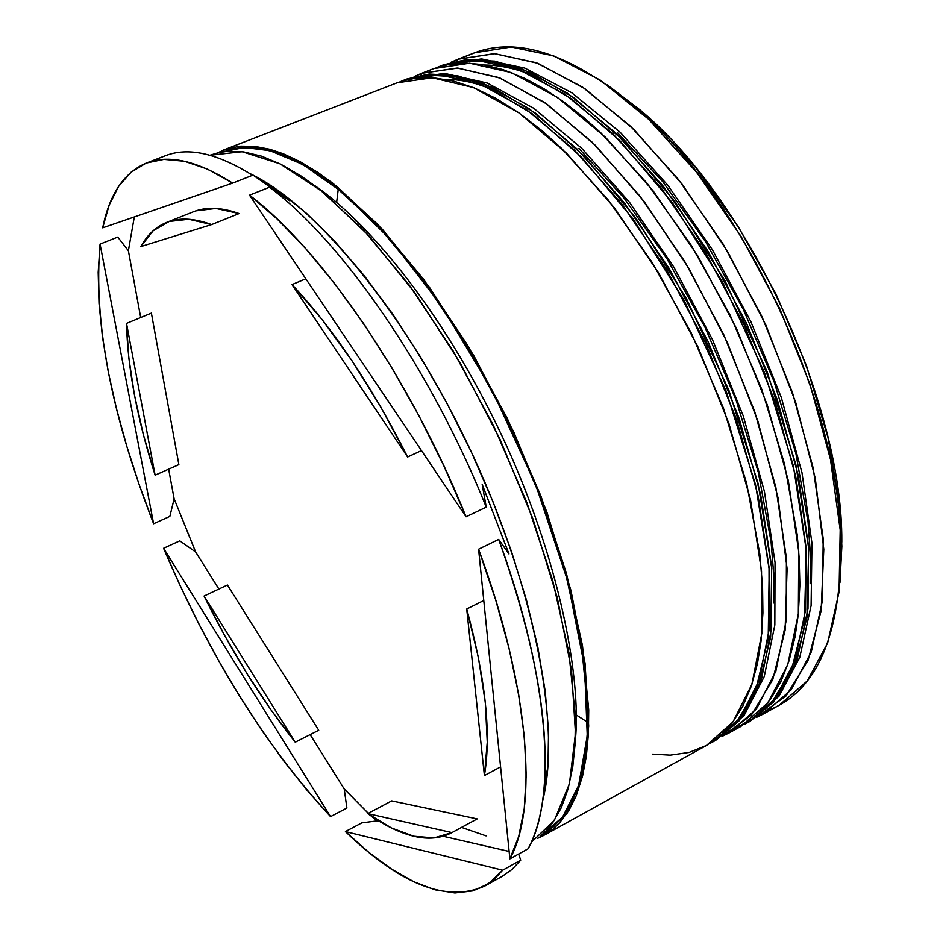<?xml version="1.0" encoding="UTF-8"?>
<svg xmlns="http://www.w3.org/2000/svg" width="940" height="940" viewBox="0 0 940 940"><rect width="100%" height="100%" fill="white"/><g stroke="black" fill="none" stroke-linecap="round" stroke-linejoin="round"><path stroke-width="1.41" d="M443.034 65.013L436.947 67.469M439.45 66.669L443.504 64.837L441.083 65.765L477.038 60.325L518.856 69.607L564.893 94.223L613.021 133.938L660.738 187.412L705.317 252.19L744.127 324.84L774.866 401.215L795.839 476.933L806.12 547.726L805.58 609.978L794.817 660.926L775.007 698.761L747.676 722.672L771.364 703.226L791.504 669.644L804.523 618.931L806.273 550.076L793.348 465.735L764.631 373.015L722.508 282.059L672.253 202.629L620.059 140.918L571.015 98.512L528.115 73.438L492.419 62.087L463.69 60.618L439.45 66.669M443.492 64.837L481.538 58.891L524.884 68.126L571.755 92.755L620.2 132.293L667.917 185.38L712.32 249.629L750.86 321.656L781.305 397.456L801.985 472.679L811.972 543.238L811.102 605.642L799.811 657.236L778.978 696.246L749.944 721.415L777.321 697.492L797.179 659.633L807.989 608.697L808.565 546.446L798.33 475.663L777.392 399.994L746.677 323.642L707.879 251.039L663.299 186.308L615.571 132.881L567.419 93.213L521.359 68.62L479.506 59.373L443.504 64.837L466.146 59.667L494.898 61.124L530.63 72.451L573.553 97.49L622.621 139.849L674.814 201.513L725.069 280.884L767.169 371.794L795.839 464.478L808.729 548.796L806.92 617.639L793.865 668.352L773.667 701.945L749.944 721.415L744.175 724.505M810.174 583.705L810.374 554.001L808.071 522.17L795.922 453.609L774.031 381.44L743.375 309.507L705.576 241.733L662.747 181.726L617.286 132.446M406.527 79.148L400.334 81.651M402.825 80.875L406.973 78.972L404.517 79.924L439.803 74.812L481.01 84.518L526.564 109.675L574.364 149.989L621.928 204.121L666.53 269.58L705.552 342.877L736.655 419.839L758.134 495.991L769.026 567.102L769.155 629.495L759.109 680.395L740.015 718.043L713.378 741.636L736.478 722.472L755.948 689.091L768.215 638.448L769.202 569.452L755.56 484.746L726.279 391.428L683.791 299.731L633.431 219.502L581.378 157.062L532.639 114.034L490.163 88.466L454.937 76.728L426.69 74.977L402.825 80.875M400.416 81.627L404.071 80.1M405.305 79.642L403.695 80.311M587.77 722.39L575.691 714.553L587.759 722.39M406.973 78.984L444.432 73.355L487.249 83.025L533.65 108.194L581.766 148.32L629.318 202.053L673.733 266.948L712.473 339.61L743.27 415.95L764.443 491.608L775.042 562.461L774.842 624.982L764.243 676.577L744.092 715.446L715.681 740.368L742.365 716.75L761.506 679.091L771.611 628.178L771.517 565.798L760.66 494.71L739.216 418.582L708.137 341.666L669.139 268.405L624.536 203.005L576.96 148.919L529.138 108.641L483.548 83.519L442.305 73.849L406.973 78.972L429.169 74.013L457.451 75.74L492.713 87.455L535.224 112.988L583.975 155.981L636.039 218.374L686.4 298.544L728.852 390.194L758.098 483.466L771.693 568.16L770.659 637.132L758.333 687.786L738.828 721.18L715.681 740.368L709.818 743.505M773.761 603.022L773.632 573.259L771.023 541.311L758.333 472.432L735.996 399.805L705.012 327.32L667.048 258.923L624.219 198.281L578.923 148.391M487.942 87.455C472.009 81.898 458.144 79.23 446.324 79.477M314.606 185.509C363.862 218.738 436.947 302.833 496.003 423.447C555.152 544.107 582.636 673.357 575.127 742.635C582.636 673.357 555.152 544.107 496.003 423.447C436.947 302.833 363.862 218.738 314.606 185.509M756.536 717.349L786.016 695.964L808.118 660.186L821.149 610.741L823.804 549.301L815.321 478.601L795.675 402.332L765.748 324.852L727.172 250.768L682.311 184.44L633.924 129.52L584.833 88.642L537.727 63.25L494.863 53.662L457.956 59.232L494.228 53.639L536.317 62.722L582.565 87.103L630.846 126.536L678.633 179.704L723.201 244.165L761.917 316.522L792.479 392.638L813.218 468.132L823.229 538.796L822.371 600.989L811.291 651.937L791.151 689.854L763.515 713.907L779.236 705.212L807.19 681.018L827.647 643.019L839.056 592.047L840.207 529.925L830.478 459.402L809.963 384.119L779.566 308.261L740.943 236.21L696.399 172.055L648.541 119.192L600.12 80.029L553.66 55.883L511.301 47L474.724 52.734L457.956 59.232L457.38 60.795L457.956 59.232L450.519 62.486L474.724 52.734L457.498 59.408M729.452 732.754L722.508 736.161L751.342 715.152L772.75 679.62L785.1 630.258L787.097 568.712L778.014 497.742L757.863 421.026L727.548 342.959L688.761 268.194L643.853 201.148L595.584 145.536L546.81 104.023L500.162 78.09L457.874 68.056L421.649 73.297L457.251 68.032L498.74 77.527L544.53 102.437L592.482 142.469L640.116 196.296L684.708 261.426L723.636 334.417L754.562 411.109L775.806 487.061L786.404 558.019L786.228 620.353L775.841 671.266L756.406 709.007L729.452 732.754L740.861 726.444L768.05 702.591L787.72 664.792L798.342 613.855L798.741 551.58L788.343 480.716L767.275 404.917L736.466 328.424L697.609 255.645L653.018 190.726L605.337 137.134L557.279 97.302L511.337 72.568L469.636 63.203L433.81 68.585L421.649 73.297L421.026 74.965L421.649 73.297L414.129 76.61L433.81 68.585L421.19 73.473M128.381 250.733L134.303 216.952L128.381 250.733L140.695 317.532L128.381 250.733L117.758 237.091L128.381 250.733M174.135 498.811L169.858 516.389L153.608 523.756L100.063 244.095L98.183 272.365L99.017 303.42L102.437 336.802L108.312 372.076L116.513 408.806L126.9 446.594L139.32 485.028L153.608 523.756C111.19 414.775 93.342 321.551 100.063 244.095L117.758 237.091L100.063 244.095L153.608 523.756L169.858 516.389L174.135 498.811L195.614 551.945L174.135 498.811L168.66 469.154L174.135 498.811M179.775 540.864L195.614 551.945L218.891 589.051L195.614 551.945L179.775 540.864L163.584 548.29L180.609 586.678L199.092 624.395L218.867 661.09L239.747 696.399L261.567 729.981L284.115 761.447L307.192 790.458L330.551 816.625L163.584 548.29L179.775 540.864M344.216 788.966L346.895 808.024L330.551 816.625C265.209 745.702 209.55 656.249 163.584 548.29L330.551 816.625L346.895 808.024L344.216 788.966L368.28 813.288L344.216 788.966L310.153 734.622L344.216 788.966M376.705 820.961L371.312 816.108L376.705 820.961L380.089 821.736L376.705 820.961L361.841 822.864L376.705 820.961M338.294 188.834L336.626 202.511M223.532 150.024L397.15 82.779L223.567 150M210.031 155.253L242.144 151.704L279.932 163.783L322.714 191.831L368.574 235.458L415.163 293.174L459.825 362.288L499.904 439.062L533.004 519.056L557.267 597.593L571.543 670.232L575.468 733.235L569.417 783.854L554.33 820.397L531.288 842.357M542.462 834.403L553.731 826.542L562.942 816.613L570.862 804.111L577.383 789.048L582.401 771.505L585.832 751.495L587.582 729.217L587.712 708.948L581.496 645.052L565.481 572.93L540.159 496.203L506.719 419.017L466.98 345.673L423.212 280.179L377.88 225.823L333.406 184.957L312.162 170.034L291.929 158.883L272.87 151.505L255.198 147.862L239.03 147.827L223.332 151.763L244.283 147.451L270.027 150.694L302.762 164.465L342.971 192.688L389.971 239.054L441.166 305.371L491.796 389.618L535.777 484.934L567.631 580.85L584.586 666.812L587.253 735.75L578.64 785.346L562.567 817.095L542.474 834.391M164.923 155.922C187.812 146.675 217.011 153.126 252.519 175.275L232.65 183.112L102.695 227.833C109.44 194.322 123.88 172.772 145.994 163.196L130.836 172.361L118.546 186.496L109.169 205.143L102.695 227.833L232.65 183.112L252.519 175.275C217.281 153.279 188.247 146.769 165.417 155.723L146.487 162.996C168.953 154.172 197.67 160.881 232.65 183.112L207.529 169.13L184.522 161.269L163.936 159.377L146.487 162.996M477.179 818.916L451.917 832.617C440.86 838.457 428.135 839.655 413.741 836.236C399.324 832.734 383.978 825.191 367.716 813.593L391.721 800.88L477.214 818.905L451.94 832.605L367.716 813.593L391.428 827.964L413.741 836.236L434.092 837.916L451.94 832.605L367.716 813.593L391.721 800.88L477.214 818.905L451.917 832.617M178.87 464.619L155.124 475.17C137.146 418.887 127.605 368.304 126.512 323.395L151.387 313.114L178.87 464.619L155.124 475.17L126.512 323.395L128.78 357.764L134.455 395L143.315 434.374L155.124 475.17L126.512 323.395L151.387 313.114L178.87 464.619M195.966 210.842L215.93 208.445L239.113 213.556L211.594 224.578L140.824 246.586L211.594 224.578L188.764 219.255L169.177 221.464L153.138 230.77L140.824 246.586C147.286 234.836 155.875 226.775 166.603 222.404C179.105 217.387 194.098 218.115 211.594 224.578L239.113 213.556C221.382 207.258 206.118 206.671 193.334 211.794L166.756 222.334M305.829 278.804L292.034 284.573C333.418 328.741 371.935 386.211 407.608 456.993L421.473 450.577L407.608 456.993L380.794 407.008L351.971 360.737L322.068 319.541L292.034 284.573L407.608 456.993L292.034 284.573L305.829 278.804M483.771 600.519L466.722 609.026C485.545 678.316 491.444 733.834 484.406 775.559L500.585 766.911L484.406 775.559L487.261 742.224L485.322 702.697L478.46 657.906L466.722 609.026L484.406 775.559L466.722 609.026L483.771 600.519M249.523 195.167L466.064 516.812L443.868 465.876L419.111 416.115L392.332 368.598L364.144 324.323L335.157 284.197L306.005 248.936L277.276 219.126L249.523 195.167C321.715 249.582 410.733 378.902 466.064 516.812L486.238 507.118C431.272 369.714 342.184 241.122 269.51 187.213L249.523 195.167L466.064 516.812L486.238 507.118L482.185 484.382L508.963 553.954L498.682 539.419L478.589 549.219L509.88 858.89L518.727 836.447L524.262 808.435L526.212 775.124L524.379 736.948L518.657 694.472L509.045 648.424L495.615 599.685L478.589 549.219C529.584 686.799 538.538 808.048 509.88 858.89L528.092 848.797C557.455 797.696 549.254 676.53 498.682 539.419C533.662 637.884 548.901 719.535 544.413 784.383C542.298 811.232 536.857 832.711 528.092 848.797L509.88 858.89L478.589 549.219L498.682 539.419L508.963 553.954L482.185 484.382L486.238 507.118C431.272 369.714 342.184 241.122 269.51 187.213L249.523 195.167M502.677 870.193L345.415 831.583L368.727 852.286L391.639 869.148L413.859 881.791L435.055 889.839L454.901 892.977L473.031 890.885L489.07 883.353L502.677 870.193L494.182 879.358L484.594 886.15C446.805 902.846 400.416 884.658 345.415 831.583L361.841 822.864L345.415 831.583L502.677 870.193L520.725 860.17L512.065 869.406L502.312 876.28L512.065 869.406L520.725 860.17L502.677 870.193M461.54 827.4L486.086 835.895M839.961 582.647L841.817 541.511C842.804 402.954 746.948 197.952 639.999 109.874L607.24 84.906L650.057 118.84L695.647 167.59L738.464 227.057L776.123 294.302L806.508 365.766L828.011 437.547L839.69 505.826L841.864 546.258L839.961 582.718M249.253 173.207L252.543 174.852L249.253 173.207M254.223 175.721C321.715 210.489 411.391 321.832 473.537 456.734C535.741 591.613 561.133 729.663 542.662 800.739L547.985 766.323L548.549 731.05L545.2 691.194L537.868 647.413L526.588 600.578L511.524 551.627L492.948 501.655L471.234 451.776L446.888 403.131L420.45 356.836L392.544 313.889L363.839 275.197L334.946 241.498L306.499 213.368L279.074 191.196L254.223 175.721M540.371 836.212L546.751 830.173L552.556 822.993L561.321 807.648L568.101 788.848L572.777 766.629L574.998 745.009L575.409 716.95L568.923 652.736L552.614 580.18L526.999 502.923L493.288 425.174L453.315 351.255L409.346 285.22L363.886 230.394L319.353 189.151L301.094 175.992L280.731 164.183L261.52 156.157L243.707 151.904L227.374 151.317L218.785 152.586L210.725 154.983M217.07 152.985L227.938 148.508L240.734 146.135L254.752 146.358L269.874 149.26L283.257 153.761L300.213 161.727L317.943 172.466L333.277 183.559L377.951 224.578L423.494 279.157L467.462 344.957L507.389 418.629L540.97 496.167L566.409 573.259L582.495 645.698L588.722 709.865L588.393 734.105L586.348 756.089L582.624 775.782L576.29 795.593L569.24 809.869L559.312 823.229L552.861 829.303L537.539 838.398M544.53 835.025L706.457 745.467L732.953 721.943L751.906 684.332L761.811 633.431L761.529 571.015L750.519 499.845L728.935 423.599L697.762 346.519L658.705 273.094L614.09 207.493L566.562 153.232L518.833 112.788L473.372 87.538L432.282 77.738L397.15 82.779L223.932 149.871L255.621 146.464L293.668 158.378L336.649 186.214L382.651 229.607L429.31 287.076L473.971 355.931L513.98 432.471L546.939 512.265L571.003 590.637L585.044 663.182L588.698 726.15L582.365 776.793L566.996 813.417L543.966 835.343L537.551 838.386M652.689 754.139L670.267 755.149L689.184 752.411L706.575 745.408L720.322 735.679L732.46 722.59L742.835 706.116L751.213 686.388L757.476 663.417L761.012 641.362L762.904 612.986L762.563 586.642L759.779 553.801L746.536 482.89L723.389 408.007L691.394 333.207L652.266 262.589L608.215 199.985L561.721 148.508L541.675 130.425L518.563 112.6L495.979 98.383L474.23 87.878L453.48 81.04L433.998 77.856L415.903 78.208L406.268 79.947L397.15 82.779M727.854 732.19L751.189 719.652L758.803 713.037L770.788 698.866L780.976 681.336L789.107 660.609L795.076 636.732L798.33 613.985L799.87 584.868L799.176 558.031L797.155 534.425L784.489 463.843L761.811 389.442L730.145 315.206L691.194 245.246L647.143 183.312L600.472 132.47L583.646 117.43L563.636 101.767L543.884 88.689L524.673 78.326L503.029 69.619L482.537 64.566L465.958 63.098L447.981 64.613L433.81 68.585M763.515 713.907L756.677 717.291M518.633 854.049L520.725 860.17L518.633 854.049M289.497 200.702L252.649 174.817L272.647 187.671L289.497 200.702M485.298 65.048C499.022 65.166 513.722 68.162 529.408 74.025M474.724 52.734C517.928 36.425 570.803 53.98 633.337 105.386C743.141 195.802 842.005 407.255 840.983 549.501C839.937 636.533 816.649 689.76 771.117 709.148M443.081 836.236L509.128 851.452L443.081 836.236M227.421 585.033L318.731 730.263L295.254 742.189C261.637 699.971 231.24 651.255 204.074 596.042L227.421 585.033L318.731 730.263L295.254 742.189L204.074 596.042L224.871 635.934L247.232 674.015L270.814 709.641L295.254 742.189L204.074 596.042L227.421 585.033M502.324 876.28L484.793 886.044M544.413 784.383L547.985 766.323M272.647 187.671L279.074 191.196M633.337 105.386L639.999 109.874M840.983 549.501L841.817 541.511"/></g></svg>
